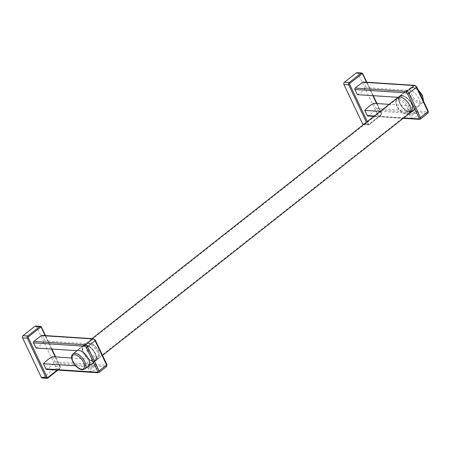 <?xml version="1.0" encoding="UTF-8"?>
<svg xmlns="http://www.w3.org/2000/svg" width="451" height="451" viewBox="0 0 451 451"><rect width="100%" height="100%" fill="white"/><g stroke="black" fill="none" stroke-linecap="round" stroke-linejoin="round"><path stroke-width="0.34" stroke-dasharray="2.25 1.69" d="M87.522 366.922A9.866 4.967 51.7 0 1 84.196 366.404L75.689 365.851M41.825 335.358A1.026 0.806 93.7 0 1 42.456 335.837L44.903 340.99A39.367 30.978 -86.3 0 1 35.979 348.025M52.367 356.713L54.813 361.865A1.026 0.806 -86.3 0 1 54.532 363.28L46.994 369.217L98.606 372.577L106.137 366.64L54.532 363.28M46.521 369.375A1.026 0.806 93.7 0 0 46.994 369.217M42.952 377.769L54.898 368.349L59.645 368.659L47.699 378.079L42.952 377.769A1.55 1.223 -86.3 0 1 42.231 378.006M35.646 326.05A1.55 1.223 -86.3 0 1 36.599 326.766L55.326 366.212A1.55 1.223 -86.3 0 1 54.898 368.349M84.196 366.404C85.882 363.41 88.853 361.065 93.126 359.368A9.866 4.967 -128.3 0 0 97.506 359.385A9.866 4.967 -128.3 0 0 95.567 348.905A9.866 4.967 -128.3 0 0 85.656 343.639L44.903 340.99M93.126 359.368L71.664 357.97M85.656 343.639L76.732 350.681M89.112 363.072L93.233 362.26L92.37 363.28L88.458 364.526L89.112 363.072M94.248 364.391A2.644 0.941 -25.4 0 1 93.487 365.631A2.644 0.941 154.6 0 1 91.063 366.815A2.644 0.941 154.6 0 1 89.467 366.657A2.644 0.941 154.6 0 1 90.228 365.417A2.644 0.941 -25.4 0 1 92.647 364.233A2.644 0.941 -25.4 0 1 94.248 364.391L93.233 362.26M95.888 363.613A4.459 1.59 -25.4 0 1 94.603 365.705A4.459 1.59 154.6 0 1 90.521 367.706A4.459 1.59 154.6 0 1 87.827 367.435A4.459 1.59 154.6 0 1 89.112 365.344A4.459 1.59 -25.4 0 1 93.194 363.348A4.459 1.59 -25.4 0 1 95.888 363.613L97.501 367.013A4.459 1.59 154.6 0 1 96.221 369.104A4.459 1.59 154.6 0 1 92.139 371.105A4.459 1.59 154.6 0 1 89.445 370.84A4.459 1.59 154.6 0 1 90.724 368.749A4.459 1.59 154.6 0 1 94.806 366.748A4.459 1.59 154.6 0 1 97.501 367.013M405.55 113.038C407.23 110.044 410.207 107.699 414.475 106.002A9.866 4.967 -128.3 0 0 418.861 106.019L409.931 113.054A9.866 4.967 51.7 0 1 405.55 113.038L380.21 111.386M363.179 81.997A1.026 0.806 93.7 0 1 363.81 82.471L366.257 87.624A39.367 30.978 -86.3 0 1 357.327 94.659M373.721 103.347L376.168 108.499A1.026 0.806 -86.3 0 1 375.886 109.914L368.349 115.856L419.954 119.216L427.492 113.274L375.886 109.914M367.869 116.014A1.026 0.806 93.7 0 0 368.349 115.856M364.307 124.403L376.252 114.988L380.999 115.298L369.053 124.713L364.307 124.403A1.55 1.223 -86.3 0 1 363.585 124.639A1.55 1.223 -86.3 0 1 363.433 124.617M357 72.684A1.55 1.223 -86.3 0 1 357.953 73.4L376.681 112.846A1.55 1.223 -86.3 0 1 376.252 114.988M418.861 106.019A9.866 4.967 -128.3 0 0 416.921 95.539A9.866 4.967 -128.3 0 0 407.011 90.279L366.257 87.624M414.475 106.002L389.14 104.35M407.011 90.279L398.086 97.315M410.466 109.706L414.587 108.894L413.725 109.92L409.807 111.166L410.466 109.706M415.596 111.025A2.644 0.941 -25.4 0 1 414.835 112.265A2.644 0.941 154.6 0 1 412.417 113.449A2.644 0.941 154.6 0 1 410.822 113.297A2.644 0.941 154.6 0 1 411.583 112.051A2.644 0.941 -25.4 0 1 414.001 110.867A2.644 0.941 -25.4 0 1 415.596 111.025L414.587 108.894M417.237 110.247A4.459 1.59 -25.4 0 1 415.957 112.338A4.459 1.59 154.6 0 1 411.876 114.34A4.459 1.59 154.6 0 1 409.181 114.075A4.459 1.59 154.6 0 1 410.461 111.983A4.459 1.59 -25.4 0 1 414.548 109.982A4.459 1.59 -25.4 0 1 417.237 110.247L418.855 113.646A4.459 1.59 154.6 0 1 417.57 115.744A4.459 1.59 154.6 0 1 413.488 117.739A4.459 1.59 154.6 0 1 410.799 117.474A4.459 1.59 154.6 0 1 412.079 115.383A4.459 1.59 154.6 0 1 416.16 113.381A4.459 1.59 154.6 0 1 418.855 113.646M85.549 345.105A9.606 4.837 51.7 0 1 94.366 351.876A9.606 4.837 51.7 0 1 95.341 360.755A9.606 4.837 51.7 0 1 93.244 361.319A9.606 4.837 51.7 0 1 84.427 354.548A9.606 4.837 51.7 0 1 83.452 345.669A9.606 4.837 51.7 0 1 85.549 345.105M85.453 344.902A9.843 4.955 51.7 0 1 94.484 351.842A9.843 4.955 51.7 0 1 95.488 360.941A9.843 4.955 51.7 0 1 93.34 361.516A9.843 4.955 51.7 0 1 84.303 354.576A9.843 4.955 51.7 0 1 83.3 345.483A9.843 4.955 51.7 0 1 85.453 344.902M401.875 95.426A9.843 4.955 51.7 0 1 410.912 102.36A9.843 4.955 51.7 0 1 411.915 111.459A9.843 4.955 51.7 0 1 409.767 112.04A9.843 4.955 51.7 0 1 400.73 105.1A9.843 4.955 51.7 0 1 399.727 96.001A9.843 4.955 51.7 0 1 401.875 95.426M409.671 111.837A9.606 4.837 -128.3 0 0 411.769 111.273A9.606 4.837 -128.3 0 0 410.788 102.394A9.606 4.837 -128.3 0 0 401.971 95.623A9.606 4.837 -128.3 0 0 399.874 96.187A9.606 4.837 -128.3 0 0 400.854 105.066A9.606 4.837 -128.3 0 0 409.671 111.837M398.977 98.459A9.195 4.634 51.7 0 1 407.416 104.942A9.195 4.634 51.7 0 1 408.358 113.443A9.195 4.634 51.7 0 1 406.345 113.985A9.195 4.634 51.7 0 1 405.167 113.765A9.195 4.634 51.7 0 1 395.916 102.027A9.195 4.634 51.7 0 1 396.965 99A9.195 4.634 51.7 0 1 398.977 98.459M398.69 99.874A8.169 4.115 51.7 0 1 406.994 107.101A8.169 4.115 51.7 0 1 405.24 113.669A8.169 4.115 51.7 0 1 404.192 113.472A8.169 4.115 51.7 0 1 395.972 103.042A8.169 4.115 51.7 0 1 398.69 99.874M402.134 95.967A9.195 4.634 51.7 0 1 410.579 102.45A9.195 4.634 51.7 0 1 411.515 110.952A9.195 4.634 51.7 0 1 409.508 111.493A9.195 4.634 -128.3 0 1 401.063 105.01A9.195 4.634 -128.3 0 1 400.127 96.508A9.195 4.634 -128.3 0 1 402.134 95.967M402.106 95.905A9.274 4.668 51.7 0 1 410.619 102.445A9.274 4.668 51.7 0 1 411.56 111.014A9.274 4.668 51.7 0 1 409.536 111.555A9.274 4.668 51.7 0 1 401.024 105.021A9.274 4.668 51.7 0 1 400.082 96.452A9.274 4.668 51.7 0 1 402.106 95.905M93.109 361.037A9.274 4.668 51.7 0 1 84.602 354.497A9.274 4.668 51.7 0 1 83.655 345.928A9.274 4.668 51.7 0 1 85.679 345.387A9.274 4.668 51.7 0 1 94.191 351.921A9.274 4.668 51.7 0 1 95.138 360.49A9.274 4.668 51.7 0 1 93.109 361.037M85.713 345.449A9.195 4.634 -128.3 0 0 83.7 345.99A9.195 4.634 -128.3 0 0 84.641 354.486A9.195 4.634 -128.3 0 0 93.081 360.975A9.195 4.634 51.7 0 0 95.088 360.434A9.195 4.634 51.7 0 0 94.152 351.932A9.195 4.634 51.7 0 0 85.713 345.449M96.243 358.483A9.195 4.634 -128.3 0 0 98.25 357.942A9.195 4.634 -128.3 0 0 99.305 354.914A9.195 4.634 -128.3 0 0 90.048 343.177A9.195 4.634 -128.3 0 0 88.87 342.957A9.195 4.634 -128.3 0 0 86.863 343.499A9.195 4.634 -128.3 0 0 87.798 352A9.195 4.634 -128.3 0 0 96.243 358.483M96.525 357.068A8.169 4.115 -128.3 0 0 99.248 353.9A8.169 4.115 -128.3 0 0 91.023 343.47A8.169 4.115 -128.3 0 0 89.98 343.273A8.169 4.115 -128.3 0 0 88.221 349.841A8.169 4.115 -128.3 0 0 96.525 357.068M55.242 356.899L60.028 366.973A0.761 0.603 -86.3 0 1 59.814 368.027L57.215 370.074M45.117 335.572L51.51 349.035M55.326 366.212L60.079 366.522A1.55 1.223 -86.3 0 1 59.645 368.659A0.789 0.4 -128.3 0 0 59.82 368.614A0.789 0.4 -128.3 0 0 59.814 368.027M40.393 326.361A1.55 1.223 -86.3 0 1 41.345 327.076L60.254 366.601L60.028 366.973M41.345 327.076L36.599 326.766M42.456 335.837L94.062 339.197A1.054 0.53 51.7 0 1 95.133 340.127L106.65 364.38A1.054 0.53 51.7 0 1 106.419 365.225L54.813 361.865M106.419 365.225A1.026 0.806 -86.3 0 1 106.137 366.64A2.08 1.049 51.7 0 0 106.588 366.516M98.126 372.74A1.026 0.806 93.7 0 0 98.606 372.577M94.062 339.197A1.026 0.806 93.7 0 0 93.43 338.718M374.364 116.003L403.73 117.914M376.596 103.533L381.383 113.607A0.761 0.603 -86.3 0 1 381.168 114.661L369.222 124.076A0.761 0.603 -86.3 0 1 368.399 123.839L367.317 121.556M366.471 82.212L372.864 95.674M363.585 124.639L368.332 124.95L369.228 124.668A0.789 0.4 -128.3 0 1 369.053 124.713A1.55 1.223 -86.3 0 1 368.332 124.95A1.55 1.223 -86.3 0 1 367.379 124.234L368.399 123.839M364.188 124.025L367.379 124.234L366.438 122.249M376.681 112.846L381.428 113.156A1.55 1.223 -86.3 0 1 380.999 115.298A0.789 0.4 -128.3 0 0 381.168 115.247L369.228 124.668A0.789 0.4 -128.3 0 0 369.222 124.076M361.747 72.994A1.55 1.223 -86.3 0 1 362.7 73.71L381.608 113.24L381.168 115.247A0.789 0.4 -128.3 0 0 381.168 114.661M377.013 103.561L381.608 113.24L381.383 113.607M362.7 73.71L357.953 73.4M363.81 82.471L415.416 85.831A1.054 0.53 51.7 0 1 416.487 86.761L427.999 111.014A1.054 0.53 51.7 0 1 427.773 111.859L376.168 108.499M427.773 111.859A1.026 0.806 -86.3 0 1 427.492 113.274A2.08 1.049 51.7 0 0 427.943 113.15M419.475 119.374A1.026 0.806 93.7 0 0 419.954 119.216M415.416 85.831A1.026 0.806 93.7 0 0 414.785 85.357M73.006 353.9A9.606 4.837 -128.3 0 0 73.987 362.779A9.606 4.837 -128.3 0 0 82.804 369.549A9.606 4.837 -128.3 0 0 84.901 368.986M423.303 100.736A9.606 4.837 51.7 0 1 422.215 103.037A9.606 4.837 51.7 0 1 420.112 103.6A9.606 4.837 51.7 0 1 411.295 96.83A9.606 4.837 51.7 0 1 410.32 87.956A9.606 4.837 51.7 0 1 412.417 87.393A9.606 4.837 51.7 0 1 418.613 90.865M413.522 87.708A8.58 4.318 51.7 0 1 422.243 95.291A8.58 4.318 51.7 0 1 420.4 102.185A8.58 4.318 51.7 0 1 411.678 94.603A8.58 4.318 51.7 0 1 413.522 87.708M57.908 370.119L59.82 368.614L60.254 366.601L55.659 356.927M51.927 349.063L45.534 335.6M83.683 345.15L77.961 349.66M97.506 359.385L88.576 366.421M89.467 366.657L88.458 364.526M87.827 367.435L89.445 370.84M373.281 95.702L366.888 82.234M405.037 91.784L399.315 96.294M410.822 113.297L409.807 111.166M409.181 114.075L410.799 117.474M373.856 116.403L403.222 118.314M95.341 360.755L89.309 365.507M95.488 360.941L102.552 355.371M83.3 345.483L91.998 338.628M398.064 97.315L399.727 96.001M399.874 96.187L410.32 87.956L412.896 87.235L418.049 89.681M411.769 111.273L422.215 103.037L423.444 101.041M83.452 345.669L77.42 350.421M408.358 113.443L411.515 110.952M396.965 99L400.127 96.508M405.167 113.765L404.192 113.472M395.916 102.027L395.972 103.042M400.082 96.452L83.655 345.928M411.56 111.014L95.138 360.49M98.25 357.942L95.088 360.434M99.305 354.914L99.248 353.9M90.048 343.177L91.023 343.47M86.863 343.499L83.7 345.99"/><path stroke-width="0.68" d="M87.522 366.922A9.866 4.967 51.7 0 0 88.576 366.421A9.866 4.967 51.7 0 0 86.637 355.946A9.866 4.967 51.7 0 0 76.732 350.681L35.979 348.025L33.532 342.873A1.026 0.806 -86.3 0 1 33.814 341.458L41.351 335.516L92.957 338.881A2.08 1.049 51.7 0 1 95.071 340.719L106.583 364.966A2.08 1.049 51.7 0 1 106.588 366.516L106.881 364.487A1.026 0.366 154.6 0 1 106.583 364.966L99.051 370.908L87.533 346.656A2.08 1.049 -128.3 0 0 85.419 344.818L92.957 338.881A1.026 0.806 93.7 0 1 93.43 338.718L95.364 340.234A1.026 0.366 154.6 0 1 95.071 340.719L87.533 346.656A1.026 0.366 -25.4 0 1 86.209 347.163A1.054 0.53 -128.3 0 0 85.138 346.233A1.026 0.806 -86.3 0 1 85.419 344.818L33.814 341.458M75.689 365.851L43.443 363.748L45.889 368.901A1.026 0.806 93.7 0 0 46.521 369.375L98.126 372.74A1.026 0.806 93.7 0 1 97.495 372.261A1.054 0.53 -128.3 0 0 97.72 371.415L86.209 347.163M93.43 338.718L41.825 335.358A1.026 0.806 93.7 0 0 41.351 335.516M43.443 363.748A39.367 30.978 -86.3 0 1 52.367 356.713L71.664 357.97M57.215 370.074L47.874 377.442A0.761 0.603 -86.3 0 1 47.051 377.205L46.025 377.6A1.55 1.223 -86.3 0 0 46.977 378.316L47.874 378.028A0.789 0.4 -128.3 0 1 47.699 378.079A1.55 1.223 -86.3 0 1 46.977 378.316L42.231 378.006A1.55 1.223 -86.3 0 1 41.278 377.29L22.55 337.844A1.55 1.223 -86.3 0 1 22.978 335.702L34.924 326.287A1.55 1.223 -86.3 0 1 35.646 326.05L40.393 326.361L41.526 327.161L41.3 327.533L45.117 335.572M409.931 113.054A9.866 4.967 51.7 0 0 407.992 102.58A9.866 4.967 51.7 0 0 398.086 97.315L357.327 94.659L354.881 89.507A1.026 0.806 -86.3 0 1 355.168 88.092L362.7 82.155L414.306 85.515A2.08 1.049 51.7 0 1 416.42 87.353L427.937 111.606A2.08 1.049 51.7 0 1 427.943 113.15L428.23 111.121A1.026 0.366 154.6 0 1 427.937 111.606L420.405 117.542L408.888 93.289A2.08 1.049 -128.3 0 0 406.774 91.452L414.306 85.515A1.026 0.806 93.7 0 1 414.785 85.357L416.718 86.868A1.026 0.366 154.6 0 1 416.42 87.353L408.888 93.289A1.026 0.366 -25.4 0 1 407.557 93.802A1.054 0.53 -128.3 0 0 406.486 92.867A1.026 0.806 -86.3 0 1 406.774 91.452L355.168 88.092M380.21 111.386L364.797 110.382L367.244 115.535A1.026 0.806 93.7 0 0 367.869 116.014L373.856 116.403M414.785 85.357L363.179 81.997A1.026 0.806 93.7 0 0 362.7 82.155M364.797 110.382A39.367 30.978 -86.3 0 1 373.721 103.347L389.14 104.35M363.433 124.617A1.55 1.223 -86.3 0 1 362.632 123.924L343.904 84.478A1.55 1.223 -86.3 0 1 344.333 82.341L356.279 72.921A1.55 1.223 -86.3 0 1 357 72.684L361.747 72.994L362.88 73.795L362.649 74.167L366.471 82.212M45.889 368.901L97.495 372.261M85.138 346.233L33.532 342.873M51.51 349.035L55.242 356.899M47.051 377.205L28.317 337.765A0.761 0.603 -86.3 0 1 28.531 336.711L40.477 327.296A0.761 0.603 -86.3 0 1 41.3 327.533M41.278 377.29L46.025 377.6L27.297 338.154L28.317 337.765M57.908 370.119L47.874 378.028A0.789 0.4 -128.3 0 0 47.874 377.442M41.345 327.076L45.534 335.6M22.978 335.702L27.731 336.012L39.671 326.597A1.55 1.223 -86.3 0 1 40.393 326.361M34.924 326.287L39.671 326.597A0.789 0.4 51.7 0 1 40.477 327.296M22.55 337.844L27.297 338.154A1.55 1.223 -86.3 0 1 27.731 336.012A0.789 0.4 51.7 0 1 28.531 336.711M97.72 371.415A1.026 0.366 -25.4 0 0 99.051 370.908A2.08 1.049 -128.3 0 1 99.057 372.458L98.126 372.74M98.606 372.577A2.08 1.049 -128.3 0 0 99.057 372.458L106.588 366.516M106.65 364.38A1.026 0.366 154.6 0 1 106.881 364.487L95.364 340.234A1.026 0.366 154.6 0 0 95.133 340.127M367.244 115.535L374.364 116.003M403.73 117.914L418.849 118.895A1.054 0.53 -128.3 0 0 419.075 118.049L407.557 93.802M406.486 92.867L354.881 89.507M372.864 95.674L376.596 103.533M367.317 121.556L349.672 84.399A0.761 0.603 -86.3 0 1 349.886 83.345L361.826 73.93A0.761 0.603 -86.3 0 1 362.649 74.167M366.438 122.249L348.651 84.788L349.672 84.399M364.188 124.025L362.632 123.924M362.7 73.71L366.888 82.234M344.333 82.341L349.08 82.651L361.025 73.231A1.55 1.223 -86.3 0 1 361.747 72.994M356.279 72.921L361.025 73.231A0.789 0.4 51.7 0 1 361.826 73.93M343.904 84.478L348.651 84.788A1.55 1.223 -86.3 0 1 349.08 82.651A0.789 0.4 51.7 0 1 349.886 83.345M418.849 118.895A1.026 0.806 93.7 0 0 419.475 119.374L403.222 118.314M419.075 118.049A1.026 0.366 -25.4 0 0 420.405 117.542A2.08 1.049 -128.3 0 1 420.411 119.092L419.475 119.374M419.954 119.216A2.08 1.049 -128.3 0 0 420.411 119.092L427.943 113.15M427.999 111.014A1.026 0.366 154.6 0 1 428.23 111.121L416.718 86.868A1.026 0.366 154.6 0 0 416.487 86.761M74.815 354.757A8.58 4.318 -128.3 0 0 72.972 361.651A8.58 4.318 -128.3 0 0 81.693 369.234A8.58 4.318 -128.3 0 0 83.536 362.339A8.58 4.318 -128.3 0 0 74.815 354.757M75.103 353.336A9.606 4.837 -128.3 0 0 73.006 353.9C68.281 357.733 76.388 369.51 82.324 369.707L84.901 368.986A9.606 4.837 -128.3 0 0 83.92 360.112A9.606 4.837 -128.3 0 0 75.103 353.336M418.613 90.865A9.606 4.837 51.7 0 1 423.303 100.736M55.659 356.927L51.927 349.063M377.013 103.561L373.281 95.702M89.309 365.507L84.901 368.986M102.552 355.371L411.915 111.459M91.998 338.628L398.064 97.315M423.444 101.041L422.429 95.302L418.049 89.681M77.42 350.421L73.006 353.9"/></g></svg>
